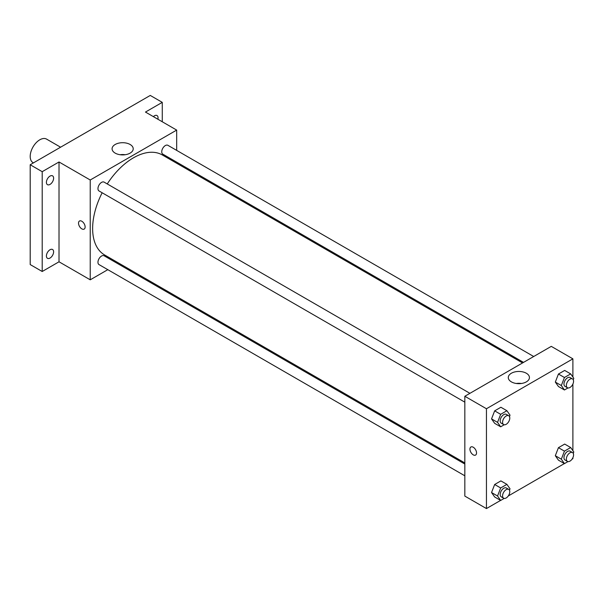 <?xml version="1.0" encoding="UTF-8"?>
<svg xmlns="http://www.w3.org/2000/svg" width="604" height="604" viewBox="0 0 604 604"><rect width="100%" height="100%" fill="white"/><g stroke="black" fill="none" stroke-linecap="round" stroke-linejoin="round"><path stroke-width="0.91" d="M60.589 147.202L46.599 139.124A13.582 7.844 120 0 0 36.127 142.763A13.582 7.844 120 0 0 30.2 156.428A13.582 7.844 120 0 0 33.016 162.65L33.424 162.884M107.806 269.671L90.23 279.818L59.018 261.796L42.204 271.498L30.2 264.567L30.2 164.749L150.268 95.432L162.272 102.363L162.272 121.774M118.95 263.238L117.991 263.789M50.011 258.067A5.096 2.945 -60 0 1 47.467 258.316A5.096 2.945 -60 0 1 46.682 254.239A5.096 2.945 -60 0 1 50.011 249.746A5.096 2.945 -60 0 1 52.556 249.497A5.096 2.945 -60 0 1 53.341 253.574A5.096 2.945 -60 0 1 50.011 258.067M50.011 184.424A5.096 2.945 -60 0 1 47.467 184.673A5.096 2.945 -60 0 1 46.682 180.588A5.096 2.945 -60 0 1 50.011 176.104A5.096 2.945 -60 0 1 52.556 175.847A5.096 2.945 -60 0 1 53.341 179.932A5.096 2.945 -60 0 1 50.011 184.424M59.018 261.796L59.018 161.978L42.204 171.679L30.2 164.749M42.204 271.498L42.204 171.679M90.23 279.818L90.23 180L59.018 161.978M90.23 180L176.678 130.087L145.458 112.065L162.272 102.363M115.175 153.122A10.57 6.108 180 0 1 112.08 148.803A10.57 6.108 180 0 1 122.65 142.703A10.57 6.108 180 0 1 133.22 148.803A10.57 6.108 180 0 1 126.697 154.443A10.57 6.108 180 0 1 115.175 153.122M153.363 116.632A5.096 2.945 -60 0 1 154.465 115.794A5.096 2.945 -60 0 1 157.017 115.545A5.096 2.945 -60 0 1 157.893 119.245M102.159 192.767A57.727 33.333 120 0 0 92.631 228.523A57.727 33.333 120 0 0 104.59 254.948L464.831 462.936M522.566 362.944L162.317 154.956A57.727 33.333 120 0 0 107.248 183.941M176.678 130.087L176.678 150.381M176.678 162.144L176.678 163.246M533.709 356.511L167.889 145.307A5.096 2.945 120 0 0 163.963 146.674A5.096 2.945 120 0 0 161.744 151.8A5.096 2.945 120 0 0 162.801 154.133L523.517 362.392M464.831 464.038L104.115 255.779A5.096 2.945 120 0 0 100.188 257.138A5.096 2.945 120 0 0 97.961 262.264A5.096 2.945 120 0 0 99.018 264.597L464.831 475.801M464.831 402.158L99.018 190.955A5.096 2.945 -60 0 1 99.018 185.073A5.096 2.945 -60 0 1 104.115 182.129L469.927 393.332M85.126 226.961A4.666 2.695 60 0 1 84.16 229.097A4.666 2.695 60 0 1 79.494 226.402A4.666 2.695 60 0 1 79.494 221.011A4.666 2.695 60 0 1 83.088 222.264A4.666 2.695 60 0 1 85.126 226.961M84.167 229.097A4.666 2.695 60 0 1 79.494 226.402A4.666 2.695 60 0 1 79.494 221.011M120.09 154.73A10.57 6.108 180 0 1 125.209 154.73M500.595 500.406L486.446 508.568L464.831 496.095L464.831 396.269L551.278 346.364L572.894 358.844L572.894 377.047M572.894 457.696L572.894 458.663L572.056 459.146M564.37 463.578L508.281 495.967M558.436 386.515L555.318 382.075L558.436 374.035L564.68 370.433L558.436 374.035L555.318 382.075L558.436 386.515L564.446 389.98L561.32 385.541L564.446 377.5L570.682 373.899L573.8 378.338L573.256 379.735M494.661 496.979L491.543 492.539L494.661 484.499L500.897 480.897L494.661 484.499L491.543 492.539L494.661 496.979L500.663 500.444L497.545 496.005L500.663 487.964L506.899 484.363L510.025 488.802L509.474 490.206M572.894 384.053L572.894 450.69M486.446 508.568L486.446 408.749L572.894 358.844M558.436 460.157L555.318 455.718L558.436 447.677L564.68 444.076L558.436 447.677L555.318 455.718L558.436 460.157L564.446 463.623L561.32 459.183L564.446 451.143L570.682 447.541L573.8 451.981L573.256 453.385M494.661 423.336L491.543 418.897L494.661 410.856L500.897 407.255L494.661 410.856L491.543 418.897L494.661 423.336L500.663 426.801L497.545 422.362L500.663 414.321L506.899 410.72L510.025 415.159L509.474 416.564M486.446 408.749L464.831 396.269M511.384 381.871A10.57 6.108 180 0 1 508.289 377.56A10.57 6.108 180 0 1 518.866 371.452A10.57 6.108 180 0 1 529.436 377.56A10.57 6.108 180 0 1 522.913 383.2A10.57 6.108 180 0 1 511.384 381.871M476.541 452.94A4.666 2.695 60 0 1 475.575 455.076A4.666 2.695 60 0 1 470.901 452.381A4.666 2.695 60 0 1 470.901 446.99A4.666 2.695 60 0 1 474.502 448.244A4.666 2.695 60 0 1 476.541 452.94M475.575 455.076A4.666 2.695 60 0 1 470.909 452.381A4.666 2.695 60 0 1 470.909 446.99M516.299 383.48A10.57 6.108 180 0 1 521.426 383.48M504.197 424.763L500.663 426.801M508.734 415.733L506.333 414.352A5.096 2.945 120 0 0 502.407 415.711A5.096 2.945 120 0 0 500.18 420.837A5.096 2.945 120 0 0 501.237 423.17L503.638 424.559A5.096 2.945 120 0 0 508.734 421.615A5.096 2.945 120 0 0 508.734 415.733A5.096 2.945 120 0 0 504.808 417.1A5.096 2.945 120 0 0 502.581 422.226A5.096 2.945 120 0 0 503.638 424.559M497.545 422.362L491.543 418.897M500.663 414.321L494.661 410.856M506.899 410.72L500.897 407.255M567.971 387.942L564.446 389.98M572.509 378.912L570.108 377.523A5.096 2.945 120 0 0 566.182 378.889A5.096 2.945 120 0 0 563.962 384.016A5.096 2.945 120 0 0 565.012 386.349L567.413 387.738A5.096 2.945 120 0 0 572.509 384.793A5.096 2.945 120 0 0 572.509 378.912A5.096 2.945 120 0 0 568.583 380.278A5.096 2.945 120 0 0 566.363 385.405A5.096 2.945 120 0 0 567.413 387.738M561.32 385.541L555.318 382.075M564.446 377.5L558.436 374.035M570.682 373.899L564.68 370.433M504.197 498.406L500.663 500.444M508.734 489.383L506.333 487.994A5.096 2.945 120 0 0 502.407 489.361A5.096 2.945 120 0 0 500.18 494.487A5.096 2.945 120 0 0 501.237 496.82L503.638 498.202A5.096 2.945 120 0 0 508.734 495.265A5.096 2.945 120 0 0 508.734 489.383A5.096 2.945 120 0 0 504.808 490.742A5.096 2.945 120 0 0 502.581 495.869A5.096 2.945 120 0 0 503.638 498.202M497.545 496.005L491.543 492.539M500.663 487.964L494.661 484.499M506.899 484.363L500.897 480.897M567.971 461.584L564.446 463.623M572.509 452.555L570.108 451.173A5.096 2.945 120 0 0 566.182 452.539A5.096 2.945 120 0 0 563.962 457.666A5.096 2.945 120 0 0 565.012 459.991L567.413 461.381A5.096 2.945 120 0 0 572.509 458.444A5.096 2.945 120 0 0 572.509 452.555A5.096 2.945 120 0 0 568.583 453.921A5.096 2.945 120 0 0 566.363 459.048A5.096 2.945 120 0 0 567.413 461.381M561.32 459.183L555.318 455.718M564.446 451.143L558.436 447.677M570.682 447.541L564.68 444.076"/></g></svg>
